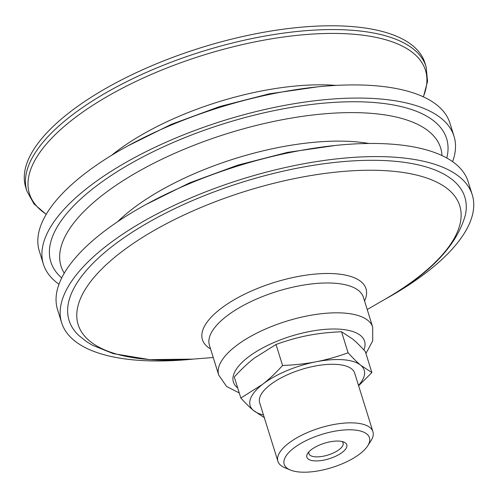 <?xml version="1.0" encoding="UTF-8"?>
<svg xmlns="http://www.w3.org/2000/svg" width="498" height="498" viewBox="0 0 498 498"><rect width="100%" height="100%" fill="white"/><g stroke="black" fill="none" stroke-linecap="round" stroke-linejoin="round"><path stroke-width="0.75" d="M311.188 449.756A20.91 8.117 162.7 0 0 307.696 453.367A20.91 8.117 162.7 0 0 329.228 458.739A20.91 8.117 162.7 0 0 343.906 442.087A20.91 8.117 162.7 0 0 311.188 449.756M341.989 441.496A17.922 6.96 -17.3 0 1 343.11 443.033A17.922 6.96 -17.3 0 1 328.064 455.004A17.922 6.96 -17.3 0 1 308.891 453.69A17.922 6.96 -17.3 0 1 308.934 451.792M293.44 448.349A44.652 17.337 -17.3 0 1 347.311 429.811A44.652 17.337 -17.3 0 1 367.655 445.922A44.652 17.337 -17.3 0 1 360.191 453.628A44.652 17.337 -17.3 0 1 290.322 470.006A44.652 17.337 -17.3 0 1 293.44 448.349M264.612 417.816L253.544 410.545A59.735 23.188 162.7 0 0 263.473 414.965M240.839 398.02L262.527 384.388A59.735 23.188 162.7 0 0 253.544 410.545C249.878 407.507 245.639 403.33 240.839 398.02L234.29 376.998C241.206 369.41 247.886 363.11 254.341 358.106L276.029 344.473C287.197 340.427 297.848 337.432 307.969 335.484C318.085 333.498 329.278 332.253 341.547 331.749L352.615 339.014C356.282 342.058 360.521 346.228 365.327 351.538L371.869 372.566L358.622 385.769M282.578 365.501C294.847 364.99 306.04 363.745 316.155 361.766A59.735 23.188 162.7 0 0 262.527 384.388C268.976 379.383 275.662 373.089 282.578 365.501L276.029 344.473M358.498 385.371A59.735 23.188 162.7 0 0 360.801 365.295L371.869 372.566M348.096 352.771C352.901 358.081 357.134 362.258 360.801 365.295A59.735 23.188 162.7 0 0 316.155 361.766C326.277 359.817 336.928 356.817 348.096 352.771L341.547 331.749M193.909 359.039A215.043 83.483 -17.3 0 1 61.64 322.735L57.544 309.594A215.043 83.483 -17.3 0 1 102.127 232.927A215.043 83.483 -17.3 0 1 320.04 147.321A215.043 83.483 -17.3 0 1 468.17 181.702L472.266 194.836A215.043 83.483 -17.3 0 1 427.682 271.503A215.043 83.483 -17.3 0 1 384.002 299.833M64.261 273.209A198.795 77.171 -17.3 0 1 102.258 195.316A198.795 77.171 -17.3 0 1 371.147 113.339A198.795 77.171 -17.3 0 1 441.987 155.563M61.69 277.959L60.594 276.95A207.274 80.464 -17.3 0 1 93.792 187.983A207.274 80.464 -17.3 0 1 374.154 102.513A207.274 80.464 -17.3 0 1 447.129 156.559L446.793 158.009M58.982 284.24A215.043 83.483 -17.3 0 1 43.407 264.189A215.043 83.483 -17.3 0 1 87.984 187.522A215.043 83.483 -17.3 0 1 305.897 101.916A215.043 83.483 -17.3 0 1 454.027 136.29A215.043 83.483 -17.3 0 1 452.595 161.645M43.407 264.189L39.311 251.048A215.043 83.483 -17.3 0 1 83.894 174.381A215.043 83.483 -17.3 0 1 301.8 88.775A215.043 83.483 -17.3 0 1 449.937 123.155L454.027 136.29M426.107 66.738A209.067 81.162 -17.3 0 0 353.02 30.334A209.067 81.162 -17.3 0 0 70.237 116.544A209.067 81.162 -17.3 0 0 26.892 191.083L25.715 187.298A209.067 81.162 -17.3 0 1 69.054 112.766A209.067 81.162 -17.3 0 1 280.916 29.531A209.067 81.162 -17.3 0 1 424.931 62.96L426.107 66.738L427.558 81.355L423.425 96.867M290.322 470.006L284.744 467.684A49.763 19.316 -17.3 0 1 277.903 461.291A49.763 19.316 -17.3 0 1 288.218 443.55A49.763 19.316 -17.3 0 1 338.646 423.736A49.763 19.316 -17.3 0 1 372.927 431.691A49.763 19.316 -17.3 0 1 370.929 440.842L367.655 445.922M277.903 461.291L259.657 402.72A49.763 19.316 -17.3 0 1 269.978 384.979A49.763 19.316 -17.3 0 1 320.407 365.165A49.763 19.316 -17.3 0 1 354.688 373.12L372.927 431.691M192.707 359.133L149.568 359.612L113.127 353.586L92.304 345.164L86.465 341.584L78.827 335.496A207.274 80.464 -17.3 0 1 112.025 246.529A207.274 80.464 -17.3 0 1 392.387 161.059A207.274 80.464 -17.3 0 1 465.362 215.105C456.759 245.676 429.986 273.719 385.047 299.23A199.841 77.582 -17.3 0 0 418.32 277.025A199.841 77.582 -17.3 0 0 389.89 170.982A199.841 77.582 -17.3 0 0 119.582 253.389A199.841 77.582 -17.3 0 0 192.707 359.133L213.237 357.508M61.64 322.735A215.043 83.483 -17.3 0 1 106.223 246.068A215.043 83.483 -17.3 0 1 324.13 160.456A215.043 83.483 -17.3 0 1 472.266 194.836M237.708 387.979A68.693 26.668 -17.3 0 1 259.719 349.584A68.693 26.668 -17.3 0 1 340.557 329.253A68.693 26.668 -17.3 0 1 340.925 329.284A68.693 26.668 -17.3 0 1 363.87 349.951M117.534 221.772A165.205 64.136 -17.3 0 1 131.273 209.845A165.205 64.136 -17.3 0 1 354.725 141.725A165.205 64.136 -17.3 0 1 368.925 143.474M111.527 155.364A164.135 63.719 -17.3 0 1 114.378 153.098A164.135 63.719 -17.3 0 1 336.162 85.401M46.283 214.233A207.405 80.52 -17.3 0 1 72.428 119.707A207.405 80.52 -17.3 0 1 352.97 34.181A207.405 80.52 -17.3 0 1 423.294 96.805M235.442 346.359A80.639 31.306 -17.3 0 1 344.516 313.105A80.639 31.306 -17.3 0 1 372.703 327.149L363.409 297.306A80.639 31.306 -17.3 0 0 335.222 283.269A80.639 31.306 -17.3 0 0 226.148 316.523A80.639 31.306 -17.3 0 0 209.428 345.27L218.722 375.112A80.639 31.306 -17.3 0 1 235.442 346.359M210.561 348.905A85.675 33.26 -17.3 0 1 220.178 309.134A85.675 33.26 -17.3 0 1 336.057 273.807A85.675 33.26 -17.3 0 1 364.542 300.948M145.895 204.554L189.477 182.922L237.751 165.143L287.583 152.357L335.801 145.404M127.662 146.007L171.244 124.376L219.518 106.597L269.343 93.811L317.562 86.857M26.892 191.083L33.995 203.937L46.208 214.358M218.722 375.112L226.621 386.51L239.252 392.934M365.93 353.48L372.728 340.856L372.703 327.149M367.225 309.544L385.047 299.23"/></g></svg>
